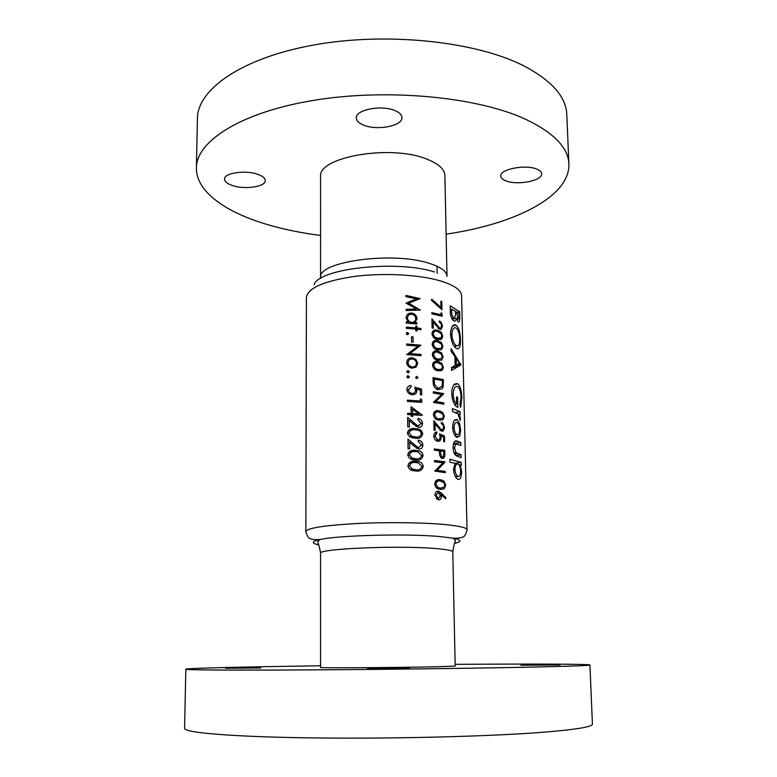 <?xml version="1.0" encoding="UTF-8"?>
<svg xmlns="http://www.w3.org/2000/svg" width="777" height="777" viewBox="0 0 777 777"><rect width="100%" height="100%" fill="white"/><g stroke="black" fill="none" stroke-linecap="round" stroke-linejoin="round"><path stroke-width="1.17" d="M444.153 487.111L440.549 488.131L438.888 487.771L437.839 487.315L435.868 484.081C436.528 481.41 438.043 480.39 440.413 481.041L444.065 482.818L444.755 485.052L444.153 487.111M443.55 456.633L442.055 457.245L440.52 453.418L440.501 450.961L443.832 451.447L443.55 456.633M442.783 418.24L438.16 418.803L436.538 418.113L434.586 414.869C435.246 412.286 436.742 411.363 439.083 412.111L442.705 414.044L443.376 416.268L442.783 418.24M441.19 337.713L437.665 338.267L435.013 337.218L433.09 333.964C433.741 331.478 435.227 330.662 437.538 331.517L441.113 333.624L441.783 335.839L441.19 337.713M441.394 348.096L437.869 348.688L435.207 347.649L433.284 344.396C433.935 341.899 435.421 341.074 437.733 341.909L441.317 343.997L441.987 346.212L441.394 348.096M441.598 358.518L438.073 359.139L435.411 358.119L433.479 354.866C434.129 352.35 435.615 351.515 437.937 352.34L441.521 354.399L442.191 356.614L441.598 358.518M441.812 368.968L438.267 369.619L435.606 368.619L433.673 365.365C434.324 362.849 435.81 361.985 438.141 362.801L441.724 364.84L442.404 367.055L441.812 368.968M442.152 386.14L438.121 388.481L434.596 384.625L434.207 379.069L442.424 380.575L442.152 386.14M225.563 668.249L260.683 668.026L225.563 668.249M367.628 668.541L409.576 668.317L367.628 668.541M520.823 665.219L559.964 665.005L520.823 665.219M320.58 553.341L320.571 667.492C316.705 668.123 397.465 667.647 436.373 666.773L455.186 666.083L452.787 551.961C452.602 550.553 446.425 549.378 434.236 548.436C395.998 545.279 316.802 548.892 320.58 553.341C319.774 548.232 318.784 544.463 317.608 542.025L319.842 539.588C338.082 535.304 406.546 533.488 439.549 536.518L453.234 538.189C461.587 539.86 462.082 541.588 454.72 543.376M320.571 665.763L263.918 666.685C218.551 667.54 185.946 668.502 185.829 669.211C185.043 670.007 232.789 670.376 313.49 669.881C394.007 669.385 492.637 668.055 544.269 666.821C574.931 666.083 590.151 665.462 589.928 664.976C589.549 663.995 527.719 663.859 455.147 664.354M185.829 669.211L184.586 728.321C183.712 732.653 231.847 736.887 313.413 737.917C394.794 738.966 494.493 736.295 546.542 731.983C577.437 729.36 592.725 726.709 592.414 724.047L589.928 664.976M363.655 125.136C358.935 123.232 356.497 120.853 356.342 117.997C355.274 109.742 381.711 104.584 395.046 110.635C399.524 112.548 401.816 114.86 401.942 117.57C402.787 125.932 377.059 130.886 363.655 125.136M232.731 185.625C227.428 183.887 224.699 181.721 224.543 179.147C223.863 173.048 245.037 169.813 257.43 174.223C262.529 175.971 265.132 178.088 265.248 180.565C265.783 186.694 245.153 189.841 232.731 185.625M505.691 180.779C502.534 179.516 500.903 177.943 500.776 176.068C499.543 169.172 525.864 164.073 537.004 169.211C539.976 170.464 541.511 171.989 541.618 173.776C542.618 180.779 516.899 185.674 505.691 180.779M427.224 159.275C438.723 163.889 444.609 169.328 444.891 175.592L447.008 276.359C446.746 271.338 440.782 266.977 429.098 263.296C392.463 251.078 317.035 261.732 320.58 277.68L320.59 176.894C317.123 157.003 391.171 143.959 427.224 159.275M320.59 235.46C301.68 233.042 284.1 229.458 267.842 224.708C225.689 212.393 195.95 191.608 196.387 167.89C196.299 141.307 240.656 112.296 314.131 100.282C387.451 88.189 477.078 96.853 525.165 119.066C553.748 132.663 568.317 147.63 568.881 163.986C570.056 197.037 513.714 224.368 446.124 234.149M196.387 167.89L197.426 118.541C197.407 89.51 241.424 57.935 314.199 44.92C386.81 31.818 475.563 41.356 523.3 65.608C551.68 80.458 566.18 96.814 566.802 114.675L568.881 163.986M460.635 429.992L459.44 422.989L456.847 419.609C454.292 419.172 452.884 421.678 452.632 427.117C452.981 432.255 454.36 435.693 456.769 437.432L459.741 436.198L460.635 429.992L459.663 430.176M461.256 462.354L449.912 459.226L449.97 462.198L455.147 463.315L453.535 469.075C453.885 474.038 455.215 477.389 457.527 479.108L458.216 479.409C460.489 479.545 461.606 476.855 461.567 471.348L460.188 464.831L461.324 465.277L461.256 462.354L455.108 463.335M460.674 407.401L461.791 398.028C461.625 390.773 460.246 386.004 457.653 383.721L453.836 384.819C452.369 386.829 451.68 389.821 451.758 393.793C452.253 400.679 454.089 405.108 457.264 407.08L457.876 407.401L457.653 397.319L456.497 396.824L456.662 404.03C454.623 402.214 453.457 399.009 453.185 394.415C453.447 388.529 454.866 385.868 457.449 386.431L457.702 386.567C459.702 388.296 460.819 391.909 461.033 397.406L459.955 404.846L460.674 407.401M460.45 339.568C460.217 332.177 458.741 327.36 456.002 325.126C452.758 323.98 450.913 326.952 450.485 334.052C451.214 341.511 453.244 346.338 456.565 348.543C459.314 349.708 460.615 346.717 460.45 339.568L459.702 339.763M459.654 311.732L450.194 305.866L450.33 311.965C450.543 316.385 451.728 319.366 453.865 320.92C455.186 321.493 456.002 320.571 456.313 318.143L458.119 321.824C459.401 322.377 459.945 320.474 459.751 316.122L459.654 311.732L457.245 312.403M460.878 364.937L451.116 348.659L451.175 351.563L454.943 356.439L455.147 365.53L451.515 367.482L451.583 370.435L460.878 364.937L451.534 368.23M460.11 411.616L452.399 408.615L452.457 411.528L457.974 413.811L460.13 420.454L460.363 418.181L459.285 414.034L460.178 414.491L460.11 411.616L455.584 412.529M460.81 442.54L457.517 441.229C454.875 439.986 453.399 442.045 453.069 447.397C453.253 451.728 454.399 454.555 456.487 455.885L461.159 457.682L461.091 454.759L456.041 452.69L454.487 447.775L455.924 443.9L460.878 445.444L460.81 442.54L454.331 443.677L454.341 444.182M440.967 307.401L431.789 299.252L431.332 300.194L441.977 309.693L441.812 301.495L440.85 301.223L440.967 307.401L439.937 307.702M441.113 314.734L431.847 312.645L431.866 313.85L442.103 316.2L442.055 313.733L441.074 312.684L441.113 314.734L438.888 315.365M442.54 326.117L440.88 321.882L439.258 320.93L439.287 322.134L440.909 323.436L441.579 325.806L440.996 327.797L439.675 328.224L431.954 318.861L432.129 328.03L433.265 328.244L433.148 321.96L439.782 329.458L441.025 329.38L442.54 326.117L441.55 326.389M442.744 336.043L441.074 332.022L437.509 330.312C434.537 329.302 432.682 330.429 431.944 333.721C432.799 337.296 434.712 339.219 437.684 339.481L441.219 339.316L442.744 336.043L441.754 336.305M442.948 346.406L441.278 342.385L437.713 340.695C434.741 339.704 432.876 340.86 432.138 344.153C432.886 347.591 434.693 349.475 437.538 349.825L441.423 349.699L442.948 346.406L441.967 346.659M443.152 356.808L441.491 352.787L437.907 351.117C434.935 350.145 433.071 351.321 432.323 354.633C433.032 357.983 434.77 359.848 437.538 360.237L441.637 360.13L443.152 356.808L442.171 357.051M443.366 367.239L441.695 363.218L438.111 361.577C435.13 360.625 433.265 361.81 432.517 365.141C433.187 368.424 434.867 370.279 437.577 370.687L441.841 370.59L443.366 367.239L442.385 367.472M443.376 379.565L433.042 377.661L433.119 381.915C433.226 386.052 434.867 388.646 438.053 389.695L442.2 388.655L443.172 386.587L443.376 379.565L440.598 380.206M443.657 393.589L433.294 391.783L433.323 393.026L441.618 394.405L433.488 402.418L443.871 404.157L443.842 402.923L435.839 401.524L443.657 393.852L440.705 394.23M444.357 416.404L442.667 412.393L439.063 410.868C436.052 410.003 434.178 411.266 433.43 414.675C433.935 417.686 435.421 419.463 437.869 419.988L442.822 419.881L444.357 416.404L443.366 416.608M444.58 427.467L442.88 423.232L441.249 422.377L441.268 423.62L442.919 424.834L443.599 427.224L443.007 429.341L441.365 429.827L433.828 420.775L434.003 430.254L435.159 430.4L435.042 423.902L441.365 431.06L443.036 430.982L444.58 427.467L443.589 427.651M444.502 436.062L439.5 433.838L440.093 436.995C440.112 439.024 439.355 440.035 437.83 440.044L434.974 436.14L436.907 433.304L436.888 432.051C434.974 432.206 433.954 433.498 433.819 435.926C434.003 438.646 435.149 440.394 437.257 441.171L437.82 441.287C439.918 441.423 441.035 440.112 441.151 437.373L440.918 435.703L443.541 436.868L443.638 441.608L444.619 441.773L444.502 436.062L442.56 436.421M444.794 450.349L434.343 448.951L434.372 450.213L439.432 450.815L439.685 455.419L441.851 458.449L443.58 458.362L444.765 456.254L444.794 450.349L440.909 451.019M445.027 461.829L434.557 460.508L434.576 461.781L442.958 462.781L434.751 471.095L445.24 472.63L445.211 471.367L437.13 470.357L445.027 462.092L440.88 462.5M445.736 485.139L444.026 481.138L440.384 479.768C437.344 479.03 435.45 480.419 434.693 483.935C435.071 486.655 436.334 488.335 438.51 488.976L440.569 489.403L444.182 488.791L445.736 485.139L444.745 485.285M445.988 497.824L441.365 493.065L438.238 491.161C436.188 491.2 435.081 492.531 434.897 495.182L438.422 499.932C440.374 499.893 441.394 498.581 441.501 496.017L441.375 494.531L445.483 498.737L445.988 497.824L444.774 497.989M420.94 328.438L416.996 328.001L416.967 326.262L415.734 326.136L415.763 327.875L406.371 327.136L406.39 328.36L415.782 329.098L415.802 330.847L417.045 330.973L417.016 329.225L420.959 329.662L420.94 328.438L417.793 329.302M413.005 336.888L411.519 336.771L411.596 342.035L413.082 342.162L413.005 336.888L411.519 337.296M417.735 363.413L415.996 359.43L412.266 357.75C408.974 357.702 407.109 359.324 406.672 362.616C407.129 365.773 408.925 367.618 412.072 368.152L416.122 367.094L417.735 363.413L416.472 363.723M417.958 377.573L416.783 376.321L415.637 377.379L416.793 378.622L417.958 377.573L415.86 378.069M421.697 394.862L421.6 389.17L414.685 387.169L415.472 390.287C415.394 392.375 414.345 393.424 412.325 393.434L411.936 393.385C409.906 393.007 408.741 391.773 408.449 389.675L411.12 386.761L411.101 385.509C408.585 385.674 407.177 387.014 406.857 389.53C407.226 392.434 408.857 394.133 411.752 394.619L412.286 394.677C415.083 394.794 416.627 393.444 416.919 390.627L416.618 388.966L420.25 390.015L420.328 394.745L421.697 394.862M422.367 415.2L411.033 406.779L411.13 413.432L407.585 413.267L407.604 414.529L411.15 414.695L411.169 416.317L412.704 416.394L412.684 414.772L421.484 415.384M415.316 428.622C411.286 427.904 408.663 429.351 407.469 432.954C408.168 435.946 410.062 437.606 413.15 437.946L415.462 438.209C419.376 438.859 421.785 437.402 422.678 433.828C422.154 430.895 420.464 429.244 417.608 428.885L415.316 428.622L409.071 429.836M415.656 450.369C411.606 449.679 408.974 451.155 407.77 454.788C408.42 457.692 410.237 459.343 413.218 459.731L415.802 460.033C419.726 460.664 422.134 459.168 423.038 455.555C422.581 452.758 421.008 451.136 418.317 450.689L415.656 450.369L409.693 451.427M415.821 461.305C411.761 460.625 409.129 462.111 407.925 465.763C408.547 468.628 410.324 470.27 413.247 470.687L415.967 470.998C419.901 471.62 422.319 470.114 423.212 466.482C422.785 463.723 421.251 462.111 418.628 461.645L415.821 461.305L410.013 462.276M418.259 441.453L421.484 444.939L418.259 447.756L407.954 439.131L408.09 448.766L409.693 448.824L409.596 442.23L413.685 445.949L418.881 449.096C421.357 449.077 422.688 447.737 422.863 445.095C422.61 442.472 421.28 440.87 418.871 440.277L418.24 440.18L418.259 441.453M417.919 419.774L421.134 423.261L417.977 426.049L407.643 417.404L407.779 426.981L409.382 427.049L409.285 420.493L413.354 424.213L418.541 427.379C421.008 427.369 422.329 426.058 422.503 423.436C422.241 420.775 420.872 419.162 418.414 418.589L417.9 418.521L417.919 419.774M421.775 399.786L420.396 398.844L420.425 400.99L407.401 400.145L407.42 401.398L421.824 402.36L421.775 399.786L420.415 400.077M409.44 376.962L408.148 375.728L406.876 376.816L408.178 378.04L409.44 376.962L407.129 377.505M409.362 371.804L408.071 370.571L406.808 371.659L408.11 372.882L409.362 371.804L407.061 372.358M406.614 343.988L406.633 345.221L418.026 346.115L406.76 354.574L421.056 355.73L421.027 354.497L409.984 353.535L420.881 345.192L406.614 343.988M408.809 333.683L407.527 332.459L406.264 333.518L407.566 334.741L408.809 333.683L406.594 334.285M416.928 323.99L416.909 322.766L415.044 322.581L417.026 318.774C416.627 315.481 414.84 313.578 411.655 313.053C408.372 312.966 406.507 314.549 406.041 317.803L408.226 322.008L406.303 321.882L406.322 323.106L416.928 323.99M405.924 295.425L405.944 296.649L416.404 298.883L406.031 303.127L416.54 308.925L406.118 309.314L406.138 310.538L420.299 310.081L408.751 303.176L420.114 298.611L405.924 295.425M452.233 319.26L456.313 318.143M458.945 313.753L458.993 315.744C459.11 318.143 458.818 319.26 458.119 319.075L456.565 311.946L458.945 313.753M456.662 319.434L458.071 319.046M455.507 312.237L456.565 311.946M455.487 311.276L455.477 315.753L453.778 318.094C452.321 316.783 451.622 314.568 451.69 311.441L451.641 309.285L455.487 311.276M451.864 318.619L453.778 318.094M450.33 311.82L451.69 311.441M450.281 309.673L451.641 309.285M409.596 462.548L410.994 462.917L418.628 461.645M421.824 466.705L423.212 466.482M414.005 470.027L413.587 470.745M415.841 462.587L418.327 462.878L421.833 466.433C420.969 469.153 419.007 470.24 415.957 469.716L412.218 469.017L409.537 465.86C410.586 463.082 412.694 461.985 415.841 462.587M411.985 470.357L415.957 469.716M410.003 469.376L412.218 469.017M407.944 466.122L409.537 465.86M409.023 463.723L408.527 463.655M409.353 451.66L410.742 452.02L418.317 450.689M421.649 455.798L423.038 455.555M413.879 459.071L413.5 459.79M415.676 451.651L418.065 451.932L421.658 455.507C420.784 458.207 418.832 459.285 415.782 458.751L412.053 458.041L409.382 454.885C410.431 452.117 412.529 451.039 415.676 451.651M411.927 459.411L415.782 458.751M409.877 458.411L412.053 458.041M407.799 455.167L409.382 454.885M408.867 452.836L408.323 452.768M421.474 445.347L422.863 445.095M408.003 442.521L409.596 442.23M412.84 445.163L414.316 444.9M416.414 448.242L418.754 447.824M408.857 429.992L410.159 430.322L417.608 428.885M421.289 434.09L422.678 433.828M413.626 437.286L413.296 437.975M415.345 429.885L417.472 430.128C419.599 430.4 420.881 431.614 421.309 433.76C420.435 436.431 418.482 437.49 415.452 436.936L411.732 436.218L409.071 433.061C410.11 430.322 412.208 429.263 415.345 429.885M411.791 437.626L415.452 436.936M409.625 436.606L411.732 436.218M407.488 433.362L409.071 433.061M408.566 431.196L407.925 431.109M421.115 423.718L422.503 423.436M412.14 428.69L411.052 428.904M407.692 420.813L409.285 420.493M412.548 423.465L413.995 423.174M416.142 426.554L418.405 426.107M411.159 415.093L412.684 414.772M407.604 414.16L411.13 413.432M412.665 413.519L412.597 409.333L418.871 413.918L412.665 413.519L407.76 414.529M411.072 409.654L412.597 409.333M414.267 414.869L418.871 413.918M416.171 401.903L420.425 400.99M419.211 389.704L421.6 389.17M415.345 389.248L416.618 388.966M415.433 390.957L416.919 390.627M409.246 385.936L411.101 385.509M406.886 390.035L408.449 389.675M409.77 393.997L412.325 393.434M407.401 375.913L408.148 375.728M441.346 394.357L443.657 393.852M433.653 401.981L435.839 401.524M440.773 403.564L443.842 402.923M441.88 386.878L443.172 386.587M433.071 379.331L434.207 379.069M436.47 389.024L438.51 388.568M433.459 384.877L434.596 384.625M433.168 362.791L438.111 361.577M436.004 370.163L438.267 369.619M434.217 368.958L435.606 368.619M432.556 365.637L433.673 365.365M432.906 352.389L437.907 351.117M435.868 359.683L438.073 359.139M434.032 358.459L435.411 358.119M432.362 355.147L433.479 354.866M432.653 342.016L437.713 340.695M435.712 349.232L437.869 348.688M433.857 347.999L435.207 347.649M432.177 344.687L433.284 344.396M432.41 331.692L437.509 330.312M435.567 338.821L437.665 338.267M433.683 337.577L435.013 337.218M431.983 334.265L433.09 333.964M432.022 322.27L433.148 321.96M435.586 325.233L436.528 324.98M438.277 328.613L439.675 328.224M441.103 313.995L442.055 313.733M452.457 326.078L456.002 325.126M455.681 345.93L455.05 347.319M440.394 339.617L440.219 338.325M459.693 338.966C459.731 344.376 458.673 346.629 456.507 345.716C453.982 344.085 452.437 340.355 451.893 334.528C452.224 329.166 453.622 326.971 456.07 327.933C458.226 329.565 459.43 333.236 459.693 338.966M454.224 346.299L456.507 345.716M441.958 336.247L441.938 337.15L442.686 336.956M450.514 334.897L451.893 334.528M441.938 337.15L442.045 338.597M456.429 364.967L460.858 364.054M456.565 365.083L456.585 365.957M441.21 370.862L441.19 369.93L443.084 369.065M459.314 363.306L456.313 365.035L456.157 358.09L459.314 363.306M455.137 365.307L456.313 365.035M454.982 358.372L456.157 358.09M461.033 398.193L461.791 398.028M451.796 394.716L453.185 394.415M454.632 404.448L456.662 404.03M456.517 397.562L457.653 397.319M454.341 384.226L457.352 383.547M458.333 414.228L459.285 414.034M459.333 418.385L460.363 418.181M440.86 301.777L441.812 301.495M454.768 463.587L454.788 464.539M459.081 465.005L460.188 464.831M460.596 471.503L461.567 471.348M460.586 470.93C460.576 474.737 459.761 476.573 458.139 476.447L457.702 476.252C456.128 475.097 455.215 472.795 454.953 469.327C455.118 465.549 456.08 463.791 457.838 464.054L458.333 464.277C459.683 465.355 460.44 467.569 460.586 470.93M455.536 476.835L458.139 476.447M453.545 469.551L454.953 469.327M454.341 441.792L457.517 441.229M453.477 443.541L454.331 443.677M453.273 444.366L455.924 443.9M453.088 448.018L454.487 447.775M454.137 453.02L456.041 452.69M456.05 455.604L461.091 454.759M457.935 423.28L459.44 422.989M456.031 436.868L459.741 436.198M442.317 431.186L442.181 429.895M443.288 428.894L444.502 428.661M454.817 420.007L456.847 419.609M459.654 429.516C459.634 433.265 458.799 435.013 457.177 434.731L456.827 434.566C455.215 433.391 454.292 431.041 454.05 427.505C454.224 423.834 455.176 422.164 456.905 422.503L457.235 422.669C458.663 423.756 459.469 426.049 459.654 429.516M454.739 435.178L457.177 434.731M452.661 427.768L454.05 427.505M444.153 427.544L443.997 428.758M407.313 370.755L408.071 370.571M414.559 359.79L415.996 359.43M411.888 368.133L416.122 367.094M408.789 358.634L412.266 357.75M416.491 363.296C416.219 365.763 414.85 366.987 412.393 366.948L412.189 366.929C409.79 366.55 408.411 365.132 408.061 362.684C408.362 360.188 409.77 358.955 412.276 358.984L412.451 359.003C414.811 359.401 416.161 360.829 416.491 363.296M410.013 367.531L412.393 366.948M406.701 363.024L408.061 362.684M417.531 346.066L420.881 345.192M417.871 346.231L420.881 345.444M406.76 354.361L409.984 353.535M417.56 355.38L421.027 354.497M406.692 332.692L407.527 332.459M413.714 328.914L416.996 328.001M415.782 329.565L417.016 329.225M412.432 328.797L415.763 327.875M415.734 326.602L416.967 326.262M413.694 323.669L416.909 322.766M406.313 322.552L408.226 322.008M407.789 314.17L411.655 313.053M415.773 319.124L417.026 318.774M411.761 323.504L415.044 322.581M415.792 318.657C415.578 321.144 414.228 322.348 411.742 322.28C409.226 321.94 407.789 320.493 407.42 317.939C407.75 315.462 409.168 314.238 411.655 314.267C414.102 314.666 415.481 316.132 415.792 318.657M408.343 323.242L411.742 322.28M406.08 318.327L407.42 317.939M434.44 411.81L439.063 410.868M436.664 419.541L439.219 419.036M435.042 418.414L436.538 418.113M433.449 415.103L434.586 414.869M433.887 424.125L435.042 423.902M437.422 426.991L438.471 426.787M440.035 430.215L441.676 429.904M439.986 435.878L440.918 435.703M440.083 437.568L441.151 437.373M435.926 432.226L436.888 432.051M434.236 433.799L436.723 433.343M433.838 436.344L434.974 436.14M435.819 440.404L437.83 440.044M443.638 456.439L444.765 456.254M440.637 457.595L442.317 457.313M439.51 453.583L440.52 453.418M439.432 451.146L440.501 450.961M411.111 300.922L420.114 298.611M411.625 301.146L420.114 298.776M411.625 301.321L406.633 303.428M407.099 303.671L408.751 303.176M419.667 310.091L420.299 309.906M411.868 310.285L416.54 308.925M440.316 494.677L441.375 494.531M440.404 496.163L441.501 496.017M437.033 491.336L438.238 491.161M440.423 495.639L438.345 498.649L436.072 495.347L438.228 492.443L440.423 495.639M436.363 498.912L438.345 498.649M434.916 495.503L436.072 495.347M436.451 480.361L440.384 479.768M437.529 488.558L440.549 488.131M436.188 487.548L437.839 487.315M434.712 484.256L435.868 484.081M441.783 462.626L445.027 462.092M435.207 470.668L437.13 470.357M440.831 472.047L445.211 471.367M318.463 544.803C311.062 543.172 311.528 541.433 319.842 539.588C314.267 539.733 311.033 539.384 310.14 538.529C308.537 538.403 307.109 536.052 305.856 531.468C307.206 528.107 323.747 525.485 355.477 523.601C385.703 522.037 422.785 522.455 444.891 524.543C459.46 525.98 466.851 527.729 467.045 529.788L461.587 295.833C461.305 290.083 454.127 285.072 440.064 280.808C418.735 274.563 383.119 272.698 354.108 276.476C323.64 281.109 307.741 288.112 306.41 297.465L305.856 531.468M434.547 271.999C396.843 259.664 318.026 268.599 314.141 284.8M458.993 316.326L459.751 316.122M455.526 312.946L456.585 312.645M442.453 382.546L443.434 382.323M433.1 380.905L434.236 380.643M454.7 454.098L457.896 453.554M443.871 453.253L444.852 453.088M439.675 493.298L441.365 493.065M452.787 551.961C453.486 546.833 454.39 543.036 455.526 540.578L453.234 538.189C458.818 538.228 462.043 537.801 462.917 536.926C464.52 536.771 465.889 534.391 467.045 529.788M320.551 278.457L320.58 277.68M441.355 489.452L441.326 488.179M441.19 481.157L441.171 479.885M440.015 420.376L439.996 419.133M439.86 412.257L439.84 411.023M439.063 370.969L439.034 369.735M438.859 360.479L438.83 359.256M438.655 350.029L438.636 348.815M438.451 339.617L438.432 338.403M437.169 273.368L437.033 266.258M458.119 319.075L456.682 319.473M413.791 469.463L410.946 469.92M413.743 458.517L410.897 458.993M418.871 440.268L418.24 440.384M418.259 447.756L416.229 448.115M413.617 436.732L410.81 437.257M418.414 418.589L417.9 418.696M417.977 426.058L415.986 426.447M411.936 393.395L409.596 393.91M408.197 375.738L407.362 375.932M438.121 388.481L436.276 388.888M438.714 361.713L432.964 363.121M437.781 369.512L435.693 370.007M438.354 351.223L432.76 352.632M437.684 359.052L435.615 359.566M437.927 340.744L432.585 342.142M437.616 348.63L435.547 349.155M457.653 383.721L454.069 384.518M457.702 476.252L455.4 476.592M456.468 452.991L454.292 453.36M457.284 419.823L454.428 420.376M456.827 434.566L454.613 434.965M412.49 357.779L408.615 358.76M412.189 366.929L409.916 367.482M440.404 411.159L433.945 412.48M438.16 418.803L436.072 419.221M441.365 429.827L439.918 430.099M437.422 439.957L435.664 440.277M442.055 457.245L440.559 457.488M438.898 491.307L436.421 491.656M437.937 498.562L436.247 498.795M442.502 480.225L435.46 481.274M438.888 487.771L436.791 488.073"/></g></svg>
